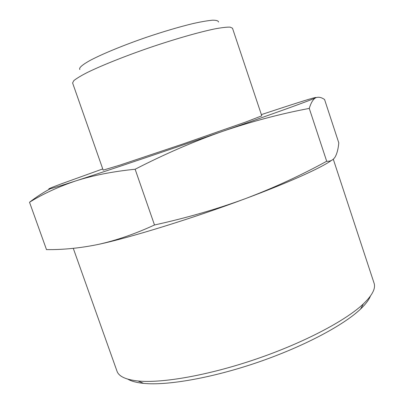 <?xml version="1.0" encoding="UTF-8"?>
<svg xmlns="http://www.w3.org/2000/svg" width="404" height="404" viewBox="0 0 404 404"><rect width="100%" height="100%" fill="white"/><g stroke="black" fill="none" stroke-linecap="round" stroke-linejoin="round"><path stroke-width="0.61" d="M326.69 161.252L309.267 108.403C311.05 102.611 313.226 99.061 315.792 97.763C318.438 96.702 321.367 97.293 324.574 99.525L338.789 142.87C338.264 148.778 337.072 153.439 335.214 156.853C333.28 160.024 330.437 161.489 326.69 161.252C300.995 175.361 273.872 187.835 245.319 198.677C289.163 182.366 321.291 167.786 331.26 160.519M98.359 244.405C130.255 237.618 192.839 218.317 245.319 198.677C216.66 209.216 186.385 217.983 154.5 224.977C135.077 233.921 116.367 240.395 98.359 244.405C80.406 248.091 63.115 249.823 46.495 249.611L29.517 202.247C43.001 193.885 58.459 186.759 75.902 180.871C93.324 175.326 113.064 171.447 135.128 169.246C164.413 154.187 193.551 141.557 222.543 131.361C251.636 121.473 280.543 113.822 309.267 108.403M127.8 379.144C131.345 381.25 136.602 382.654 143.572 383.366C167.049 385.78 211.954 378.018 257.59 362.393C303.227 346.768 343.471 325.377 360.54 309.08C365.61 304.247 368.902 299.914 370.412 296.076M73.281 248.344L116.993 371.16C118.756 376.402 125.806 379.679 138.138 381.002C162.246 383.411 208.893 375.255 256.424 358.979C303.954 342.708 345.809 320.564 363.383 303.884C372.316 295.284 375.877 288.37 374.064 283.148L333.29 159.211M50.283 188.764C43.551 192.289 36.628 196.783 29.517 202.247M154.5 224.977L135.128 169.246M79.856 69.533C78.598 67.953 82.158 64.842 90.536 60.191C102.783 53.762 123.624 45.182 146.304 37.35C163.736 31.482 179.295 26.891 192.986 23.568C201.167 21.75 207.701 20.629 212.58 20.2C216.398 20.175 218.382 20.791 218.534 22.053M72.599 82.946L73.816 80.638C76.412 78.502 80.921 75.78 87.345 72.478C101.682 65.468 124.831 56.201 149.808 47.586C174.826 39.087 198.798 32.219 214.423 28.972C221.523 27.639 226.755 27.028 230.113 27.129L232.487 28.199L261.777 115.837L245.683 122.043L182.825 144.016L119.69 165.186L103.166 170.14L72.599 82.946M102.742 168.928L60.782 184.047C42.127 191.011 43.778 191.249 75.902 180.871C106.873 170.897 169.301 149.844 222.543 131.361C276.286 112.721 312.004 99.763 315.792 97.763C318.054 96.379 306.767 99.743 281.921 107.853L261.368 114.615M360.54 309.08L363.383 303.884M143.572 383.366L138.138 381.002"/></g></svg>
